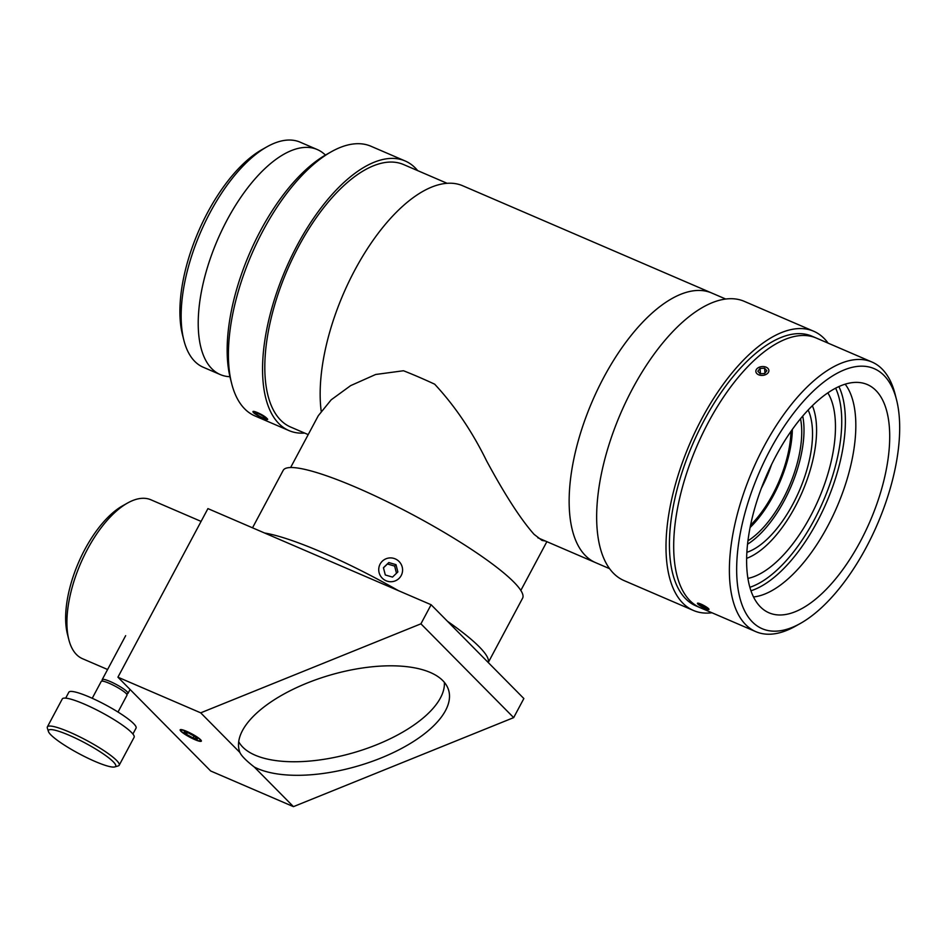 <?xml version="1.0" encoding="UTF-8"?>
<svg xmlns="http://www.w3.org/2000/svg" width="947" height="947" viewBox="0 0 947 947"><rect width="100%" height="100%" fill="white"/><g stroke="black" fill="none" stroke-linecap="round" stroke-linejoin="round"><path stroke-width="1.42" d="M896.596 400.025L895.211 394.556A146.785 66.87 113.3 0 0 871.962 362.026A146.785 66.87 113.3 0 0 752.486 470.387A146.785 66.87 113.3 0 0 755.836 631.661A146.785 66.87 113.3 0 0 795.444 626.204L800.369 623.446A141.577 64.491 -66.7 0 1 736.778 563.24A141.577 64.491 -66.7 0 1 809.152 395.183A141.577 64.491 -66.7 0 1 896.596 400.025A141.577 64.491 -66.7 0 1 866.268 547.33A141.577 64.491 -66.7 0 1 800.369 623.446M871.962 362.026L816.278 338.043A146.785 66.87 113.3 0 0 696.791 446.404A146.785 66.87 113.3 0 0 700.141 607.678A146.785 66.87 -66.7 0 1 696.791 446.404A146.785 66.87 -66.7 0 1 816.278 338.043L812.005 336.209A146.785 66.87 -66.7 0 0 692.529 444.569A146.785 66.87 -66.7 0 0 695.879 605.843L755.836 631.661M860.385 541.388A124.27 56.607 -66.7 0 1 769.011 612.816A124.27 56.607 -66.7 0 1 766.17 476.294A124.27 56.607 -66.7 0 1 867.322 384.553A124.27 56.607 -66.7 0 1 860.385 541.388M812.372 405.718A90.557 41.254 -66.7 0 1 802.334 491.86A90.557 41.254 -66.7 0 1 746.638 558.351M771.521 464.634A77.24 35.193 -66.7 0 1 761.376 488.178M790.982 431.347A77.24 35.193 -66.7 0 1 750.557 525.183M792.343 429.417A79.595 36.258 -66.7 0 1 750.095 527.515M800.523 418.716A79.595 36.258 -66.7 0 1 747.941 540.808M802.725 416.1A83.502 38.046 -66.7 0 1 747.55 544.205M808.146 410.039A83.502 38.046 -66.7 0 1 799.386 490.593A83.502 38.046 -66.7 0 1 746.875 552.314M828.104 343.134A152.005 69.249 113.3 0 0 813.651 331.225L744.306 301.359A152.005 69.249 113.3 0 0 653.099 355.527A152.005 69.249 113.3 0 0 624.049 580.582L693.393 610.448A152.005 69.249 113.3 0 0 711.978 612.768M813.651 331.225A152.005 69.249 113.3 0 0 722.443 385.393A152.005 69.249 113.3 0 0 693.393 610.448M609.584 568.673L595.604 562.648A146.785 66.87 -66.7 0 1 592.242 401.374A146.785 66.87 -66.7 0 1 711.73 293.014L462.74 185.778A146.785 66.87 -66.7 0 0 365.317 251.997A146.785 66.87 -66.7 0 0 321.175 411.081M253.607 412.703C249.736 408.702 263.882 414.798 266.936 418.444C271.031 422.031 256.886 415.934 253.607 412.703L253.098 411.696M266.936 418.444L267.48 419.379M827.844 392.863A106.017 48.297 -66.7 0 1 818.788 498.951A106.017 48.297 -66.7 0 1 747.929 578.416M845.162 384.186A119.523 54.453 -66.7 0 1 837.018 506.799A119.523 54.453 -66.7 0 1 753.516 596.953M304.638 433.075A146.785 66.87 -66.7 0 1 289.001 430.601L254.861 415.899A146.785 66.87 -66.7 0 1 244.693 408.867A146.785 66.87 -66.7 0 1 231.613 383.369A146.785 66.87 -66.7 0 1 331.391 151.709A146.785 66.87 -66.7 0 1 370.999 146.264L405.138 160.966A146.785 66.87 -66.7 0 1 417.674 170.626M331.391 151.709L326.466 154.479A141.577 64.491 113.3 0 0 230.239 377.889L231.613 383.369M289.001 430.601A146.785 66.87 -66.7 0 1 278.832 423.569A146.785 66.87 -66.7 0 1 291.191 257.17A146.785 66.87 -66.7 0 1 405.138 160.966M229.967 376.788L227.789 376.551A122.518 55.814 -66.7 0 1 220.296 374.586L203.226 367.235A122.518 55.814 -66.7 0 1 194.739 361.363A122.518 55.814 -66.7 0 1 183.825 340.08A122.518 55.814 -66.7 0 1 267.101 146.726A122.518 55.814 -66.7 0 1 300.163 142.18L317.233 149.531A122.518 55.814 -66.7 0 1 323.803 153.615L325.484 155.036M267.101 146.726L262.177 149.496A117.298 53.434 113.3 0 0 182.451 334.611L183.825 340.08M220.296 374.586A122.518 55.814 -66.7 0 1 211.808 368.714A122.518 55.814 -66.7 0 1 222.119 229.825A122.518 55.814 -66.7 0 1 317.233 149.531M537.837 537.778L595.604 562.648A146.785 66.87 -66.7 0 1 585.435 555.629A146.785 66.87 -66.7 0 1 597.782 389.217A146.785 66.87 -66.7 0 1 711.73 293.014L725.722 299.039M308.201 434.602L290.551 427.002A142.879 65.094 -66.7 0 1 280.655 420.16A142.879 65.094 -66.7 0 1 292.682 258.2A142.879 65.094 -66.7 0 1 403.588 164.553L447.102 183.304M545.377 541.021L542.015 540.417L534.072 534.345C520.755 519.335 504.929 494.843 486.592 460.881C472.162 431.465 454.856 405.896 434.673 384.186A130.485 21.047 28.1 0 0 403.481 370.75L375.675 374.479L350.639 385.63L331.19 399.812L318.299 415.709L290.622 467.522M488.25 662.533L522.59 598.208A135.705 21.888 -151.9 0 0 513.842 582.074A135.705 21.888 -151.9 0 0 384.458 500.347A135.705 21.888 -151.9 0 0 283.189 470.375L252.518 527.822M488.226 662.509A135.705 21.888 -151.9 0 0 479.265 646.825A135.705 21.888 -151.9 0 0 447.493 621.303M398.569 590.727A135.705 21.888 -151.9 0 0 264.568 533.007M107.591 669.505L82.496 658.698A86.508 39.407 -66.7 0 1 76.506 654.566A86.508 39.407 -66.7 0 1 68.8 639.533A86.508 39.407 -66.7 0 1 127.596 503.011A86.508 39.407 -66.7 0 1 150.94 499.803L201.095 521.406M127.596 503.011L122.672 505.769A81.288 37.028 113.3 0 0 67.415 634.064L68.8 639.533M238.703 741.69A107.52 46.9 163.9 0 0 353.29 752.794A107.52 46.9 163.9 0 0 444.368 682.349M195.023 736.636L197.331 739.11L193.058 737.962L186.488 734.339L184.18 731.853L188.441 733.002L195.023 736.636M186.488 734.339L187.352 732.706M193.058 737.962L194.052 736.103M201.226 741.264A12.003 1.941 28.1 0 1 201.048 741.347A12.003 1.941 28.1 0 1 189.838 737.192A12.003 1.941 28.1 0 1 180.155 730.184A12.003 1.941 28.1 0 1 191.247 733.546A12.003 1.941 28.1 0 1 201.226 741.264M385.311 574.983L383.44 567.715L388.791 562.554L396 564.661L397.858 571.929L392.52 577.09L385.311 574.983M396.485 573.255L394.65 566.081L387.441 563.974L383.476 567.809M396 564.661L394.65 566.081M388.791 562.554L387.441 563.974M379.167 566.46A12.003 11.838 -136.7 0 1 399.172 561.595A12.003 11.838 -136.7 0 1 393.632 581.399A12.003 11.838 -136.7 0 1 379.167 566.46M125.655 635.674L102.193 679.626A14.619 2.356 -151.9 0 1 114.729 683.663A14.619 2.356 -151.9 0 1 127.892 692.754A14.619 2.356 28.1 0 1 127.975 693.393A14.619 2.356 28.1 0 1 127.135 693.701L126.33 693.713M102.584 680.739A14.619 2.356 28.1 0 1 102.406 680.502A14.619 2.356 28.1 0 1 102.264 680.266A14.619 2.356 -151.9 0 1 102.193 679.626M92.238 698.27L101.234 681.414A14.619 2.356 -151.9 0 1 113.77 685.45A14.619 2.356 -151.9 0 1 126.934 694.542A14.619 2.356 28.1 0 1 127.016 695.181L118.02 712.037M65.686 698.128L68.835 692.221A38.105 6.144 28.1 0 1 88.781 696.767A38.105 6.144 28.1 0 1 122.873 715.186A38.105 6.144 28.1 0 1 136.06 728.113L132.9 734.02M114.753 766.928L118.209 765.922A40.709 6.57 -151.9 0 0 119.192 765.235L134.119 737.287A40.709 6.57 -151.9 0 0 120.02 723.472A40.709 6.57 -151.9 0 0 83.596 703.799A40.709 6.57 -151.9 0 0 62.289 698.945L47.374 726.882A40.709 6.57 -151.9 0 0 47.35 728.089L48.439 731.51A38.105 6.144 28.1 0 1 84.97 742.91A38.105 6.144 28.1 0 1 114.753 766.928A38.105 6.144 28.1 0 1 108.917 766.395A38.105 6.144 28.1 0 1 72.552 750.083A38.105 6.144 28.1 0 1 48.439 731.51M119.192 765.235A40.709 6.57 -151.9 0 0 86.378 740.27A40.709 6.57 -151.9 0 0 47.374 726.882M186.985 731.676A11.092 1.787 28.1 0 1 200.539 740.708A11.092 1.787 28.1 0 1 194.526 739.299A11.092 1.787 28.1 0 1 180.972 730.255A11.092 1.787 28.1 0 1 186.985 731.676M239.887 752.474L200.705 712.842L117.925 677.188L207.926 508.61L431.11 604.731L420.918 623.824L513.665 717.625L293.452 806.643L254.27 767.011C246.291 760.796 241.497 755.955 239.887 752.474A108.952 47.528 -16.1 0 1 239.319 750.758A108.952 47.528 -16.1 0 1 330.846 674.891A108.952 47.528 -16.1 0 1 448.689 690.375A108.952 47.528 -16.1 0 1 379.12 758.76A108.952 47.528 -16.1 0 1 254.27 767.011M513.665 717.625L523.857 698.543L431.11 604.731M293.452 806.643L210.672 770.988L117.925 677.188M200.705 712.842L420.918 623.824M255.714 413.614A5.575 0.9 28.1 0 1 255.347 413.117A5.575 0.9 28.1 0 1 260.697 414.786A5.575 0.9 28.1 0 1 265.053 418.302A5.575 0.9 28.1 0 1 260.626 416.775A5.575 0.9 28.1 0 1 255.714 413.614M705.846 608.329L699.277 604.482L704.497 606.234L707.137 608.211L705.846 608.329L706.261 607.56M701.916 606.459L702.532 605.299M701.348 606.518A6.522 1.054 28.1 0 1 697.442 603.464A6.522 1.054 28.1 0 1 703.704 605.417A6.522 1.054 28.1 0 1 708.806 609.537A6.522 1.054 28.1 0 1 701.348 606.518M760.05 368.442L764.56 368.194L766.869 370.727L764.667 373.509L760.157 373.757L757.849 371.224L760.05 368.442L760.5 373.734M764.56 368.194L764.975 373.118M765.543 366.963A6.522 4.415 175.2 0 1 767.295 373.639A6.522 4.415 175.2 0 1 757.209 373.923A6.522 4.415 175.2 0 1 759.494 367.128A6.522 4.415 175.2 0 1 764.549 366.702A6.522 4.415 175.2 0 1 765.543 366.963M835.633 388.175A116.907 53.257 -66.7 0 1 823.345 500.916A116.907 53.257 -66.7 0 1 749.87 587.294M750.959 590.774A119.523 54.453 113.3 0 0 826.565 502.301A119.523 54.453 113.3 0 0 838.9 386.577M546.869 541.66L520.826 590.443M130.07 689.475L127.975 693.393M102.844 681.177L102.406 680.502M265.053 418.302L266.367 417.911M255.347 413.117L254.873 411.625"/></g></svg>
